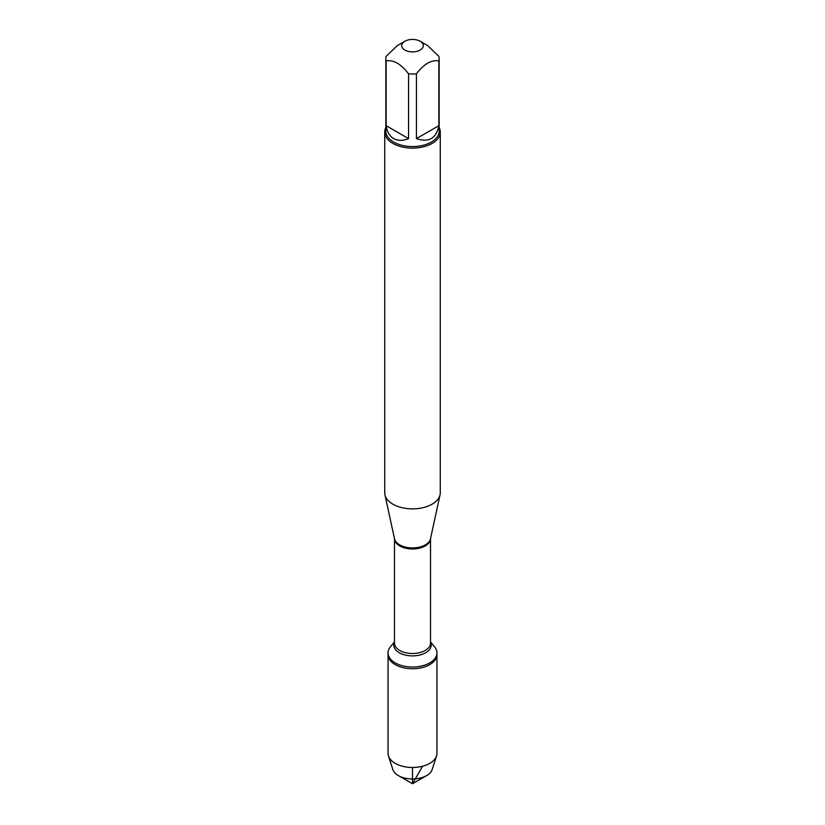 <?xml version="1.0" encoding="UTF-8"?>
<svg xmlns="http://www.w3.org/2000/svg" width="825" height="825" viewBox="0 0 825 825"><rect width="100%" height="100%" fill="white"/><g stroke="black" fill="none" stroke-linecap="round" stroke-linejoin="round"><path stroke-width="1.24" d="M430.516 641.85L434.631 646.913A24.441 14.107 180 0 1 436.941 652.905A24.441 14.107 180 0 1 412.5 667.023A24.441 14.107 180 0 1 388.059 652.905A24.441 14.107 180 0 1 390.369 646.913L394.484 641.85M412.5 783.75L398.351 775.583A20.017 11.56 0 0 0 426.649 775.583L412.5 783.75L398.351 775.583A20.017 11.56 0 0 1 392.824 769.508L388.462 755.937A24.441 14.107 0 0 1 388.059 753.369L388.059 654.637A24.441 14.107 0 0 0 412.5 668.745A24.441 14.107 0 0 0 436.941 654.637A24.441 14.107 180 0 1 421.853 667.673A24.441 14.107 180 0 1 395.216 664.61A24.441 14.107 180 0 1 388.059 654.637L388.059 652.905M423.173 44.736A10.787 6.229 0 0 0 420.131 41.25A10.787 6.229 0 0 0 404.869 41.25A10.787 6.229 0 0 0 404.869 50.057A10.787 6.229 0 0 0 417.357 51.222A10.787 6.229 0 0 0 423.173 44.736M404.869 41.25L397.351 45.592L386.131 56.348A26.658 15.397 0 0 0 385.842 58.616A26.658 15.397 0 0 0 386.131 60.885C393.618 59.689 401.094 64.01 408.571 73.837A26.658 15.397 0 0 0 416.429 73.837C423.906 63.999 431.392 59.689 438.869 60.885A26.658 15.397 0 0 0 439.158 58.616A26.658 15.397 0 0 0 438.869 56.348L427.649 45.592L420.131 41.25M439.158 58.616L439.158 131.175A26.658 15.397 180 0 1 422.699 145.396A26.658 15.397 180 0 1 393.649 142.055A26.658 15.397 180 0 1 385.842 131.175L385.842 58.616M386.131 60.885L386.131 125.668C387.049 131.804 389.555 136.104 393.649 138.559C397.825 140.879 402.796 140.9 408.571 138.621L408.571 73.837M416.429 73.837L416.429 138.621C428.804 142.777 436.281 138.456 438.869 125.668L438.869 60.885M384.728 132.083L384.728 492.824A27.772 16.036 0 0 0 384.945 494.825A27.772 16.036 0 0 0 392.865 504.168A27.772 16.036 0 0 0 421.503 507.994A27.772 16.036 0 0 0 440.055 494.825A27.772 16.036 0 0 0 440.272 492.824L440.272 132.083A27.772 16.036 180 0 1 423.132 146.891A27.772 16.036 180 0 1 392.865 143.416A27.772 16.036 180 0 1 384.728 132.083A27.772 16.036 180 0 1 385.842 127.586M439.158 127.586A27.772 16.036 180 0 1 440.272 132.083M438.869 125.668L416.429 138.621M408.571 138.621L386.131 125.668M388.462 755.937A24.441 14.107 0 0 0 395.216 763.342A24.441 14.107 0 0 0 419.75 766.848A24.441 14.107 0 0 0 436.538 755.937A24.441 14.107 0 0 0 436.941 753.369L436.941 652.905M426.649 775.583A20.017 11.56 0 0 0 432.176 769.508L436.538 755.937M412.5 767.477L412.5 783.75L422.627 766.208M384.945 494.825L394.505 538.766A18.129 10.467 0 0 0 399.682 544.861A18.129 10.467 0 0 0 418.378 547.367A18.129 10.467 0 0 0 430.495 538.766L440.055 494.825M430.506 538.673A18.016 10.395 180 0 1 412.5 548.986A18.016 10.395 180 0 1 394.494 538.673L394.484 643.087A18.016 10.395 0 0 0 412.5 653.493A18.016 10.395 0 0 0 430.516 643.087L430.516 538.673M430.516 642.211A18.686 10.787 180 0 1 412.5 655.885A18.686 10.787 180 0 1 394.484 642.211"/></g></svg>
